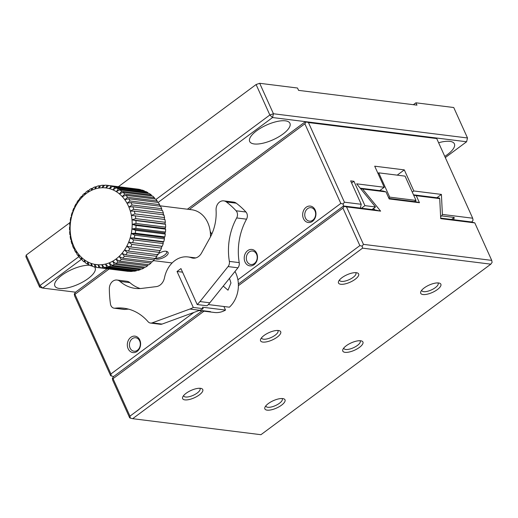 <?xml version="1.0" encoding="UTF-8"?>
<svg xmlns="http://www.w3.org/2000/svg" width="518" height="518" viewBox="0 0 518 518"><rect width="100%" height="100%" fill="white"/><g stroke="black" fill="none" stroke-linecap="round" stroke-linejoin="round"><path stroke-width="0.78" d="M438.616 142.754A22.08 8.048 -24.3 0 1 454.396 143.836A22.08 8.048 -24.3 0 1 444.774 156.391M254.228 143.959A22.08 8.048 -24.3 0 1 249.689 141.485A22.08 8.048 -24.3 0 1 266.505 125.065A22.08 8.048 -24.3 0 1 289.944 123.31A22.08 8.048 -24.3 0 1 278.36 137.05A22.08 8.048 -24.3 0 1 254.228 143.959M94.535 266.977A22.08 8.048 -24.3 0 1 95.118 267.832A22.08 8.048 -24.3 0 1 83.534 281.572A22.08 8.048 -24.3 0 1 59.408 288.481A22.08 8.048 -24.3 0 1 54.869 286.007A22.08 8.048 -24.3 0 1 65.87 272.604A22.08 8.048 -24.3 0 1 89.718 265.274M81.546 259.233L42.657 288.079L75.55 292.184L107.148 268.745M445.305 157.569L466.601 141.764L272.552 117.541L158.113 202.434M118.369 186.707L256.099 84.538L269.846 114.996L273.439 113.753L259.686 83.301L297.513 88.021L298.569 90.365L416.977 105.148L415.922 102.804L453.742 107.524L467.495 137.976L466.601 141.764L467.495 137.976L273.439 113.753L272.552 117.541L269.846 114.996L155.97 199.469M79.17 256.442L39.957 285.528L42.657 288.079L39.653 287.179L25.9 256.727L26.204 255.076L69.911 222.649M26.204 255.076L39.957 285.528L39.653 287.179M415.922 102.804L413.37 104.694M259.686 83.301L256.099 84.538M305.439 121.646L308.443 122.546L436.719 138.559L433.715 137.658L305.439 121.646L187.386 209.22M74.281 293.971L74.657 295.972L110.619 375.621L111.299 375.971L110.923 373.97L74.961 294.321L74.281 293.971L75.55 292.184M306.119 121.995L304.856 123.783L189.355 209.466M109.11 268.991L74.961 294.321M304.856 123.783L340.818 203.438L237.891 279.785M193.894 312.425L110.923 373.97M211.674 234.382A11.04 8.832 -82.9 0 0 210.23 231.494M128.127 348.705A8.282 6.624 -82.9 0 0 139.64 348.284A8.282 6.624 -82.9 0 0 134.143 336.111A8.282 6.624 -82.9 0 0 128.127 348.705M303.464 218.635A8.282 6.624 -82.9 0 0 314.983 218.22A8.282 6.624 -82.9 0 0 309.486 206.047A8.282 6.624 -82.9 0 0 303.464 218.635M245.02 261.991A8.282 6.624 -82.9 0 0 256.533 261.571A8.282 6.624 -82.9 0 0 251.036 249.404A8.282 6.624 -82.9 0 0 245.02 261.991M436.719 138.559L472.681 218.207L442.385 214.426L441.414 194.412L413.83 190.967L404.305 169.885L374.708 166.187L384.226 187.27L356.643 183.825L375.511 206.96L364.937 205.646L353.936 181.281L350.647 180.866L361.227 204.293L344.412 202.195L308.443 122.546M490.831 264.167L260.942 434.699L132.666 418.686L362.561 248.154L490.831 264.167L492.1 262.373L491.724 260.379L363.448 244.366L346.523 206.883L380.62 211.137L362.555 188.986L386.014 191.913L389.186 198.944L419.444 202.719L416.271 195.694L439.73 198.621L440.701 218.641L474.799 222.895L471.794 221.995L473.057 220.208L472.681 218.207M132.666 418.686L130.342 418.136L129.966 416.142L113.041 378.658L112.361 378.308L113.63 376.521L202.033 310.936L113.63 376.521L111.299 375.971M340.818 203.438L343.143 203.988L343.518 205.983L360.334 208.081L361.227 204.293M351.612 183.003L353.936 181.281M364.937 205.646L361.46 208.223M375.511 206.96L372.034 209.544M384.226 187.27L379.726 190.611M413.83 190.967L412.276 192.12M397.209 175.149L404.305 169.885M441.414 194.412L436.914 197.746M442.385 214.426L441.647 215.896L440.611 216.666M380.62 211.137L374.767 209.887L343.518 205.983L238.364 283.993L343.518 205.983L344.198 206.332L342.935 208.119L359.855 245.603L362.179 246.154L362.561 248.154M344.412 202.195L343.143 203.988M130.07 348.031A6.786 5.426 -82.9 0 0 134.02 351.217A6.786 5.426 -82.9 0 0 139.316 348.07A6.786 5.426 -82.9 0 0 139.646 340.928A6.786 5.426 -82.9 0 0 135.697 337.742A6.786 5.426 -82.9 0 0 130.406 340.889A6.786 5.426 -82.9 0 0 130.07 348.031M305.413 217.961A6.786 5.426 -82.9 0 0 309.363 221.147A6.786 5.426 -82.9 0 0 314.653 218A6.786 5.426 -82.9 0 0 314.989 210.858A6.786 5.426 -82.9 0 0 311.04 207.673A6.786 5.426 -82.9 0 0 305.743 210.82A6.786 5.426 -82.9 0 0 305.413 217.961M246.963 261.318A6.786 5.426 -82.9 0 0 250.913 264.504A6.786 5.426 -82.9 0 0 256.209 261.357A6.786 5.426 -82.9 0 0 256.546 254.215A6.786 5.426 -82.9 0 0 252.596 251.029A6.786 5.426 -82.9 0 0 247.3 254.176A6.786 5.426 -82.9 0 0 246.963 261.318M440.676 218.11L471.794 221.995L453.703 219.742L454.234 217.469L441.647 215.896M454.234 217.469L451.541 219.47M199.967 301.567L228.069 266.576L237.937 267.806L209.835 302.797L199.967 301.567A27.603 22.073 97.1 0 1 197.183 304.545L207.045 305.782A27.603 22.073 -82.9 0 0 209.835 302.797M229.364 261.389A55.206 44.147 97.1 0 1 236.674 217.948L246.542 219.179A55.206 44.147 -82.9 0 0 239.225 262.626L229.364 261.389A5.523 4.416 97.1 0 1 228.069 266.576M128.652 309.162A55.206 44.147 -82.9 0 0 124.896 309.421L115.028 308.191A5.523 4.416 97.1 0 1 114.154 308.191A5.523 4.416 97.1 0 1 110.47 303.962A93.849 75.052 -82.9 0 1 109.337 288.791A8.282 6.624 -82.9 0 1 117.01 280.037A8.282 6.624 -82.9 0 1 120.008 281.41A41.958 33.553 97.1 0 0 135.198 288.384A41.958 33.553 97.1 0 0 141.861 288.39L156.287 286.616A11.04 8.832 97.1 0 0 164.53 277.59A25.945 20.746 -82.9 0 1 174.767 260.664A25.945 20.746 -82.9 0 1 187.924 256.934A25.945 20.746 -82.9 0 1 191.317 257.724A11.04 8.832 97.1 0 0 192.936 258.126A11.04 8.832 97.1 0 0 201.521 253.056L209.913 237.911A41.958 33.553 97.1 0 0 216.084 210.146A8.282 6.624 -82.9 0 1 223.737 200.867A8.282 6.624 -82.9 0 1 226.392 201.962A93.849 75.052 -82.9 0 1 236.085 210.781A5.523 4.416 97.1 0 1 236.674 217.948M115.028 308.191A55.206 44.147 97.1 0 1 123.763 308.197A55.206 44.147 97.1 0 1 148.057 321.704A5.523 4.416 97.1 0 0 150.485 323.057L160.353 324.287A5.523 4.416 -82.9 0 0 162.076 324.08L152.208 322.85A5.523 4.416 97.1 0 1 150.485 323.057M152.208 322.85L189.879 309.052L199.747 310.282L162.076 324.08M223.899 306.507L225.518 310.081L202.493 307.206L203.153 308.67L193.285 307.439A27.603 22.073 97.1 0 1 189.879 309.052M193.285 307.439L177.046 271.477L180.944 268.583L197.183 304.545M208.294 304.558L229.409 307.193A25.894 20.707 -82.9 0 0 234.997 271.471M177.046 271.477L182.556 272.164M120.008 281.41L129.876 282.647A8.282 6.624 -82.9 0 0 126.878 281.274L117.01 280.037M129.876 282.647A41.958 33.553 -82.9 0 0 140.19 288.539M191.317 257.724L194.606 258.132M246.542 219.179A5.523 4.416 -82.9 0 0 245.953 212.011A93.849 75.052 -82.9 0 0 236.26 203.192A8.282 6.624 -82.9 0 0 233.605 202.098L223.737 200.867M199.747 310.282A27.603 22.073 -82.9 0 0 203.153 308.67M114.154 308.191L124.022 309.421A5.523 4.416 -82.9 0 0 124.896 309.421M237.937 267.806A5.523 4.416 -82.9 0 0 239.225 262.626M202.039 310.586L210.515 311.648L208.825 311.784L198.996 310.56L214.387 312.477A25.894 20.707 -82.9 0 0 225.518 310.081M229.493 278.321L230.957 282.97L228.011 290.184L223.245 286.098M267.139 410.146A11.04 4.021 155.7 0 0 280.97 405.581A11.04 4.021 155.7 0 0 283.547 398.75A11.04 4.021 155.7 0 0 273.277 400.699A11.04 4.021 155.7 0 0 265.022 407.116A11.04 4.021 155.7 0 0 267.139 410.146M340.773 284.265A11.04 4.021 155.7 0 0 354.597 279.701A11.04 4.021 155.7 0 0 357.18 272.869A11.04 4.021 155.7 0 0 346.911 274.818A11.04 4.021 155.7 0 0 338.655 281.235A11.04 4.021 155.7 0 0 340.773 284.265M422.999 294.535A11.04 4.021 155.7 0 0 436.829 289.963A11.04 4.021 155.7 0 0 439.406 283.132A11.04 4.021 155.7 0 0 429.137 285.081A11.04 4.021 155.7 0 0 420.881 291.498A11.04 4.021 155.7 0 0 422.999 294.535M262.846 342.074A11.04 4.021 155.7 0 0 276.67 337.509A11.04 4.021 155.7 0 0 279.247 330.678A11.04 4.021 155.7 0 0 268.978 332.627A11.04 4.021 155.7 0 0 260.729 339.037A11.04 4.021 155.7 0 0 262.846 342.074M345.072 352.337A11.04 4.021 155.7 0 0 358.896 347.772A11.04 4.021 155.7 0 0 361.473 340.941A11.04 4.021 155.7 0 0 351.204 342.89A11.04 4.021 155.7 0 0 342.955 349.307A11.04 4.021 155.7 0 0 345.072 352.337M184.913 399.883A11.04 4.021 155.7 0 0 198.744 395.312A11.04 4.021 155.7 0 0 201.321 388.487A11.04 4.021 155.7 0 0 191.051 390.436A11.04 4.021 155.7 0 0 182.796 396.846A11.04 4.021 155.7 0 0 184.913 399.883M129.966 416.142L359.855 245.603M112.361 378.308L112.736 380.309L129.662 417.793L130.342 418.136M363.448 244.366L362.179 246.154M265.87 405.827A8.948 3.263 155.7 0 0 265.974 406.274A8.948 3.263 155.7 0 0 267.812 407.277A8.948 3.263 155.7 0 0 277.59 404.48A8.948 3.263 155.7 0 0 282.284 398.912A8.948 3.263 155.7 0 0 282.025 398.536M339.504 279.947A8.948 3.263 155.7 0 0 339.607 280.393A8.948 3.263 155.7 0 0 341.446 281.397A8.948 3.263 155.7 0 0 351.223 278.6A8.948 3.263 155.7 0 0 355.918 273.025A8.948 3.263 155.7 0 0 355.659 272.649M421.73 290.209A8.948 3.263 155.7 0 0 421.833 290.656A8.948 3.263 155.7 0 0 423.672 291.66A8.948 3.263 155.7 0 0 433.449 288.863A8.948 3.263 155.7 0 0 438.144 283.294A8.948 3.263 155.7 0 0 437.885 282.919M261.571 337.755A8.948 3.263 155.7 0 0 261.681 338.202A8.948 3.263 155.7 0 0 263.52 339.206A8.948 3.263 155.7 0 0 273.297 336.409A8.948 3.263 155.7 0 0 277.991 330.834A8.948 3.263 155.7 0 0 277.726 330.458M343.797 348.018A8.948 3.263 155.7 0 0 343.907 348.465A8.948 3.263 155.7 0 0 345.746 349.469A8.948 3.263 155.7 0 0 355.523 346.671A8.948 3.263 155.7 0 0 360.217 341.103A8.948 3.263 155.7 0 0 359.952 340.727M183.644 395.564A8.948 3.263 155.7 0 0 183.748 396.011A8.948 3.263 155.7 0 0 185.586 397.015A8.948 3.263 155.7 0 0 195.364 394.217A8.948 3.263 155.7 0 0 200.058 388.642A8.948 3.263 155.7 0 0 199.799 388.267M113.041 378.658L204.001 311.182M238.39 285.671L342.935 208.119M474.799 222.895L491.724 260.379M344.198 206.332L346.523 206.883M360.178 188.17L383.009 191.019L386.014 191.913M362.555 188.986L360.489 188.546M374.767 209.887L373.562 208.411M439.73 198.621L439.575 198.077L413.5 194.826M413.552 194.936L413.759 195.403M416.271 195.694L413.947 195.144M414.698 201.405L419.444 202.719M388.934 198.388L414.795 201.619M388.707 197.882L389.711 197.138L416.025 200.421L414.465 201.58M389.711 197.138L378.742 172.844L405.057 176.126L416.025 200.421M377.972 173.413L378.742 172.844M110.58 266.025A41.401 33.113 97.1 0 1 108.294 266.757L137.892 270.454A41.401 33.113 97.1 0 0 140.184 269.716L110.58 266.025L109.143 262.904A38.643 30.905 97.1 0 1 105.542 264.057L108.294 266.757M140.695 268.971L140.184 269.716M136.733 270.305L136.305 270.843L106.702 267.146L105.542 264.057A38.643 30.905 97.1 0 1 101.878 264.685A38.643 30.905 97.1 0 1 98.2 264.776A38.643 30.905 97.1 0 1 94.567 264.322A38.643 30.905 97.1 0 1 91.026 263.338A38.643 30.905 97.1 0 1 87.626 261.83A38.643 30.905 97.1 0 1 84.421 259.822A38.643 30.905 97.1 0 1 81.449 257.349A38.643 30.905 97.1 0 1 78.749 254.435A38.643 30.905 97.1 0 1 76.366 251.126A38.643 30.905 97.1 0 1 74.333 247.468A38.643 30.905 97.1 0 1 72.675 243.512A38.643 30.905 97.1 0 1 71.413 239.316A38.643 30.905 97.1 0 1 70.578 234.932A38.643 30.905 97.1 0 1 70.163 230.432A38.643 30.905 97.1 0 1 70.189 225.867A38.643 30.905 97.1 0 1 70.649 221.315A38.643 30.905 97.1 0 1 71.536 216.828A38.643 30.905 97.1 0 1 72.837 212.477A38.643 30.905 97.1 0 1 74.534 208.32A38.643 30.905 97.1 0 1 76.612 204.409A38.643 30.905 97.1 0 1 79.027 200.809A38.643 30.905 97.1 0 1 81.76 197.565A38.643 30.905 97.1 0 1 84.758 194.729A38.643 30.905 97.1 0 1 87.989 192.333A38.643 30.905 97.1 0 1 91.408 190.41A38.643 30.905 97.1 0 1 94.962 188.992A38.643 30.905 97.1 0 1 98.601 188.099A38.643 30.905 97.1 0 1 102.279 187.743A38.643 30.905 97.1 0 1 105.937 187.924A38.643 30.905 97.1 0 1 109.531 188.643A38.643 30.905 97.1 0 1 113.008 189.892A38.643 30.905 97.1 0 1 116.317 191.654A38.643 30.905 97.1 0 1 119.412 193.9A38.643 30.905 97.1 0 1 122.254 196.6A38.643 30.905 97.1 0 1 124.799 199.715A38.643 30.905 97.1 0 1 127.007 203.205A38.643 30.905 97.1 0 1 128.859 207.019A38.643 30.905 97.1 0 1 130.322 211.098A38.643 30.905 97.1 0 1 131.371 215.397A38.643 30.905 97.1 0 1 131.999 219.846A38.643 30.905 97.1 0 1 132.194 224.385A38.643 30.905 97.1 0 1 131.954 228.95A38.643 30.905 97.1 0 1 131.274 233.482A38.643 30.905 97.1 0 1 130.18 237.904A38.643 30.905 97.1 0 1 128.678 242.171A38.643 30.905 97.1 0 1 126.787 246.212A38.643 30.905 97.1 0 1 124.534 249.967A38.643 30.905 97.1 0 1 121.957 253.399A38.643 30.905 97.1 0 1 119.088 256.442A38.643 30.905 97.1 0 1 115.967 259.065A38.643 30.905 97.1 0 1 112.633 261.227A38.643 30.905 97.1 0 1 109.143 262.904L112.134 265.404L141.738 269.101A41.401 33.113 97.1 0 0 143.952 268.039L114.348 264.342A41.401 33.113 97.1 0 1 112.134 265.404M114.348 264.342L112.633 261.227L115.844 263.5L145.441 267.197A41.401 33.113 97.1 0 0 147.559 265.825L117.955 262.127A41.401 33.113 97.1 0 1 115.844 263.5M106.702 267.146A41.401 33.113 97.1 0 1 104.377 267.547L133.974 271.244A41.401 33.113 97.1 0 0 136.305 270.843M132.666 271.076L132.368 271.4L102.771 267.702L101.878 264.685L104.377 267.547M102.771 267.702A41.401 33.113 97.1 0 1 100.434 267.761L130.037 271.451A41.401 33.113 97.1 0 0 132.368 271.4M128.548 271.27L98.834 267.676L98.2 264.776L100.434 267.761M98.834 267.676A41.401 33.113 97.1 0 1 97.675 267.56A41.401 33.113 97.1 0 1 96.529 267.392L94.567 264.322L94.962 267.074A41.401 33.113 97.1 0 1 92.709 266.453L91.026 263.338L91.194 265.902A41.401 33.113 97.1 0 1 89.038 264.951L87.626 261.83L87.587 264.18A41.401 33.113 97.1 0 1 85.554 262.904L84.421 259.822L84.201 261.927A41.401 33.113 97.1 0 1 82.31 260.353L81.449 257.349L81.067 259.168A41.401 33.113 97.1 0 1 79.358 257.323L78.749 254.435L78.244 255.957A41.401 33.113 97.1 0 1 76.729 253.859L76.366 251.126L75.764 252.331A41.401 33.113 97.1 0 1 74.475 250.013L74.333 247.468L73.666 248.349A41.401 33.113 97.1 0 1 72.611 245.836L72.675 243.512L71.976 244.049A41.401 33.113 97.1 0 1 71.173 241.388L71.413 239.316L70.713 239.51A41.401 33.113 97.1 0 1 70.183 236.726L70.578 234.932L69.911 234.784A41.401 33.113 97.1 0 1 69.645 231.922L70.163 230.432L69.561 229.94A41.401 33.113 97.1 0 1 69.574 227.046L70.189 225.867L69.684 225.052A41.401 33.113 97.1 0 1 69.975 222.157L70.649 221.315L70.267 220.182A41.401 33.113 97.1 0 1 70.83 217.333L71.536 216.828L71.309 215.397A41.401 33.113 97.1 0 1 72.138 212.633L72.837 212.477L72.792 210.768A41.401 33.113 97.1 0 1 73.873 208.132L74.547 208.217M107.129 185.302L108.715 185.502L105.937 187.924L107.129 185.302A41.401 33.113 97.1 0 0 104.804 185.185L102.279 187.743L103.199 185.224A41.401 33.113 97.1 0 0 100.861 185.45L98.601 188.099L99.262 185.729A41.401 33.113 97.1 0 0 96.95 186.292L94.962 188.992L95.377 186.797A41.401 33.113 97.1 0 0 93.117 187.697L91.408 190.41L91.595 188.429A41.401 33.113 97.1 0 0 89.426 189.653L87.989 192.333L87.969 190.598A41.401 33.113 97.1 0 0 85.917 192.12L84.758 194.729L84.557 193.266A41.401 33.113 97.1 0 0 82.647 195.066L81.76 197.565L81.397 196.4A41.401 33.113 97.1 0 0 79.662 198.459L79.027 200.809L78.535 199.954A41.401 33.113 97.1 0 0 77.001 202.24L76.612 204.409L76.016 203.885A41.401 33.113 97.1 0 0 74.702 206.365L74.534 208.32L73.873 208.132M140.598 189.653A41.401 33.113 97.1 0 0 138.319 189.193L108.715 185.502A41.401 33.113 97.1 0 1 110.994 185.956L140.747 189.912M112.542 186.389A41.401 33.113 97.1 0 1 114.75 187.179L144.354 190.877A41.401 33.113 97.1 0 0 142.146 190.087L112.542 186.389L109.531 188.643L110.994 185.956M116.233 187.84A41.401 33.113 97.1 0 1 118.337 188.96L147.941 192.651A41.401 33.113 97.1 0 0 145.836 191.537L116.233 187.84L113.008 189.892L114.75 187.179M119.742 189.834A41.401 33.113 97.1 0 1 121.704 191.259L151.308 194.956A41.401 33.113 97.1 0 0 149.339 193.531L119.742 189.834L116.317 191.654L118.337 188.96M123.006 192.34A41.401 33.113 97.1 0 1 124.806 194.056L154.409 197.753A41.401 33.113 97.1 0 0 152.609 196.037L123.006 192.34L119.412 193.9L121.704 191.259M125.984 195.331A41.401 33.113 97.1 0 1 127.603 197.306L157.207 201.003A41.401 33.113 97.1 0 0 155.588 199.029L125.984 195.331L122.254 196.6L124.806 194.056M128.645 198.757A41.401 33.113 97.1 0 1 130.05 200.971L159.648 204.668A41.401 33.113 97.1 0 0 158.243 202.447L128.645 198.757L124.799 199.715L127.603 197.306M130.937 202.57A41.401 33.113 97.1 0 1 132.109 204.992L161.713 208.683A41.401 33.113 97.1 0 0 160.541 206.261L130.937 202.57L127.007 203.205L130.05 200.971M132.835 206.721A41.401 33.113 97.1 0 1 133.761 209.311L163.364 213.008A41.401 33.113 97.1 0 0 162.438 210.412L132.835 206.721L128.859 207.019L132.109 204.992M134.311 211.143A41.401 33.113 97.1 0 1 134.978 213.869L164.582 217.566A41.401 33.113 97.1 0 0 163.915 214.84L134.311 211.143L130.322 211.098L133.761 209.311M135.347 215.786A41.401 33.113 97.1 0 1 135.748 218.609L165.346 222.306A41.401 33.113 97.1 0 0 164.951 219.483L131.371 215.397L134.978 213.869M165.346 222.306L164.886 223.951L165.527 224.275L135.923 220.577L131.999 219.846L135.748 218.609M135.923 220.577A41.401 33.113 97.1 0 1 136.046 223.459L165.65 227.156L165.08 228.49L165.643 229.15A41.401 33.113 97.1 0 1 165.488 232.045L164.841 233.055L165.287 234.039A41.401 33.113 97.1 0 1 164.86 236.914L164.167 237.587L164.471 238.869A41.401 33.113 97.1 0 1 163.772 241.686L163.073 242.01L163.209 243.583A41.401 33.113 97.1 0 1 162.251 246.29L161.564 246.277L161.506 248.109A41.401 33.113 97.1 0 1 160.308 250.673L130.704 246.982A41.401 33.113 97.1 0 0 131.909 244.412L128.678 242.171L162.251 246.29M165.643 229.15L136.04 225.453L132.194 224.385L136.046 223.459M136.04 225.453A41.401 33.113 97.1 0 1 135.884 228.354L165.488 232.045M165.287 234.039L135.684 230.342L131.954 228.95L135.884 228.354M135.684 230.342A41.401 33.113 97.1 0 1 135.256 233.217L164.86 236.914M164.471 238.869L134.868 235.178L131.274 233.482L135.256 233.217M134.868 235.178A41.401 33.113 97.1 0 1 134.175 237.989L163.772 241.686M163.209 243.583L133.605 239.892L130.18 237.904L134.175 237.989M133.605 239.892A41.401 33.113 97.1 0 1 132.647 242.599M159.673 250.317L159.402 252.383L129.798 248.685L126.787 246.212L130.704 246.982M129.798 248.685A41.401 33.113 97.1 0 1 128.373 251.075L157.971 254.772A41.401 33.113 97.1 0 0 159.402 252.383M157.427 254.073L156.915 256.345L127.318 252.648L124.534 249.967L128.373 251.075M127.318 252.648A41.401 33.113 97.1 0 1 125.68 254.824L155.277 258.521A41.401 33.113 97.1 0 0 156.915 256.345M154.558 258.43L154.086 259.939L124.488 256.242L121.957 253.399L125.68 254.824M124.488 256.242A41.401 33.113 97.1 0 1 122.662 258.178L152.266 261.868A41.401 33.113 97.1 0 0 154.086 259.939M151.489 261.771L150.952 263.112L121.354 259.414L119.088 256.442L122.662 258.178M121.354 259.414A41.401 33.113 97.1 0 1 119.367 261.078L148.97 264.776A41.401 33.113 97.1 0 0 150.952 263.112M117.955 262.127L115.967 259.065L119.367 261.078M128.438 271.374A41.401 33.113 97.1 0 1 127.273 271.257L97.675 267.56M96.445 267.262L94.962 267.074M92.502 266.071L91.194 265.902M88.753 264.322L87.587 264.18M85.237 262.056L84.201 261.927M82.006 259.285L81.067 259.168M79.092 256.067L78.244 255.957M76.541 252.428L75.764 252.331M74.385 248.433L73.666 248.349M72.656 244.133L71.976 244.049M71.38 239.588L70.713 239.51M76.016 203.885L76.69 203.969M78.535 199.954L79.235 200.045M81.397 196.4L82.142 196.49M84.557 193.266L85.36 193.363M87.969 190.598L88.856 190.708M91.595 188.429L92.58 188.552M95.377 186.797L96.477 186.94M99.262 185.729L100.498 185.878M103.199 185.224L104.591 185.399M165.527 224.275A41.401 33.113 97.1 0 1 165.65 227.156M161.506 248.109L131.909 244.412M144.509 267.081L143.952 268.039M144.354 190.877L144.6 191.382M147.941 192.651L148.239 193.395M151.308 194.956L151.619 195.914M154.409 197.753L154.701 198.912M157.207 201.003L157.44 202.35M159.648 204.668L159.797 206.17M161.713 208.683L161.739 210.327M163.364 213.008L163.209 215.21M164.582 217.566L164.264 219.502M148.122 264.672L147.559 265.825M210.463 236.881A27.603 22.073 -82.9 0 0 207.802 222.701A27.603 22.073 -82.9 0 0 191.738 209.758L159.758 205.769M158.748 253.516C161.875 251.638 164.426 250.9 166.401 251.314C172.701 253.224 160.981 260.826 155.542 258.845L154.5 258.618M166.064 251.236A6.786 2.473 -24.3 0 1 166.686 251.793A6.786 2.473 -24.3 0 1 163.125 256.021A6.786 2.473 -24.3 0 1 155.704 258.139A6.786 2.473 -24.3 0 1 155.594 258.126M161.564 246.277L128.678 242.171M163.073 242.01L130.18 237.904M164.167 237.587L131.274 233.482M164.841 233.055L131.954 228.95M165.08 228.49L132.194 224.385M164.886 223.951L131.999 219.846M98.2 264.776L94.567 264.322M226.392 201.962L236.26 203.192M236.085 210.781L245.953 212.011M187.924 256.934L195.765 257.912M153.47 260.619L172.131 262.943"/></g></svg>
